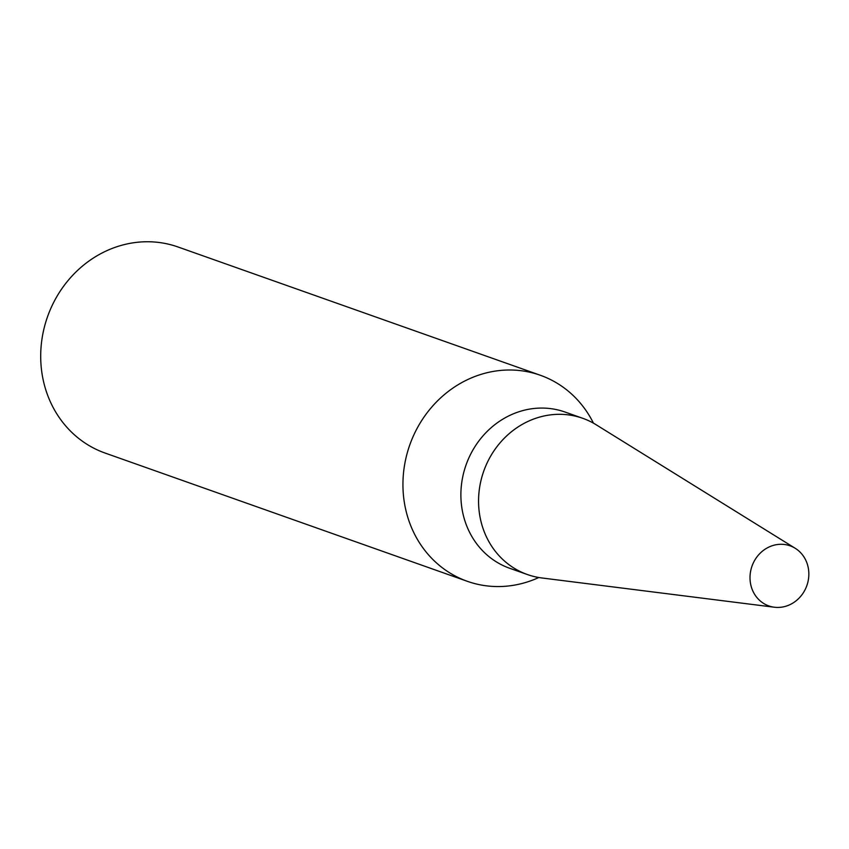 <?xml version="1.0" encoding="UTF-8"?>
<svg xmlns="http://www.w3.org/2000/svg" width="849" height="849" viewBox="0 0 849 849"><rect width="100%" height="100%" fill="white"/><g stroke="black" fill="none" stroke-linecap="round" stroke-linejoin="round"><path stroke-width="1.27" d="M596.603 425.041A82.873 75.657 109.5 0 0 582.711 418.292L565.041 412.041A82.873 75.657 109.5 0 0 482.54 436.397A82.873 75.657 109.5 0 0 466.865 526.274A82.873 75.657 109.5 0 0 509.718 568.289L527.388 574.54A82.873 75.657 109.5 0 0 542.426 578.042M582.711 418.292A82.873 75.657 109.5 0 0 500.21 442.647A82.873 75.657 109.5 0 0 484.535 532.525A82.873 75.657 109.5 0 0 527.388 574.54M593.451 423.163A109.298 99.768 109.5 0 0 540.293 375.247A109.298 99.768 109.5 0 0 431.494 407.371A109.298 99.768 109.5 0 0 410.82 525.902A109.298 99.768 109.5 0 0 467.332 581.31A109.298 99.768 109.5 0 0 538.797 577.522M540.293 375.247L178.057 246.995A109.298 99.768 109.5 0 0 69.257 279.119A109.298 99.768 109.5 0 0 48.584 397.65A109.298 99.768 109.5 0 0 105.096 453.058L467.332 581.31M795.226 548.295L596.125 424.744A82.873 75.646 109.5 0 0 505.717 436.821A82.873 75.646 109.5 0 0 484.535 532.525A82.873 75.646 109.5 0 0 541.874 577.967L774.362 607.226A31.88 29.099 109.5 0 0 802.432 594.098A31.88 29.099 109.5 0 0 806.55 561.974A31.88 29.099 109.5 0 0 795.226 548.295A31.88 29.099 109.5 0 0 760.449 552.932A31.88 29.099 109.5 0 0 752.31 589.747A31.88 29.099 109.5 0 0 774.362 607.226"/></g></svg>
